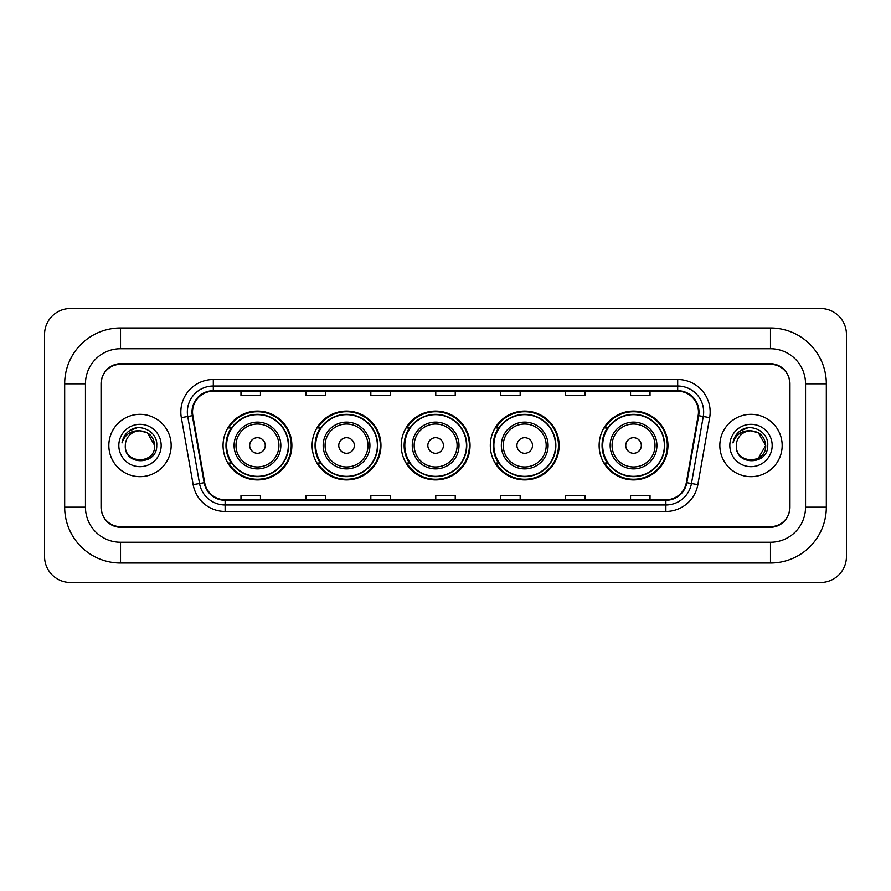 <?xml version="1.0" encoding="UTF-8"?>
<svg xmlns="http://www.w3.org/2000/svg" width="891" height="891" viewBox="0 0 891 891"><rect width="100%" height="100%" fill="white"/><g stroke="black" fill="none" stroke-linecap="round" stroke-linejoin="round"><path stroke-width="1.34" d="M599.131 445.5A34.415 34.415 0 0 0 633.546 479.915A34.415 34.415 0 0 0 667.949 445.5A34.415 34.415 0 0 0 633.546 411.085A34.415 34.415 0 0 0 599.131 445.5M490.306 445.5A34.415 34.415 0 0 0 524.721 479.915A34.415 34.415 0 0 0 559.125 445.5A34.415 34.415 0 0 0 524.721 411.085A34.415 34.415 0 0 0 490.306 445.5M401.217 445.5A34.415 34.415 0 0 0 435.632 479.915A34.415 34.415 0 0 0 470.047 445.5A34.415 34.415 0 0 0 435.632 411.085A34.415 34.415 0 0 0 401.217 445.5M312.128 445.5A34.415 34.415 0 0 0 346.543 479.915A34.415 34.415 0 0 0 380.958 445.5A34.415 34.415 0 0 0 346.543 411.085A34.415 34.415 0 0 0 312.128 445.5M223.051 445.5A34.415 34.415 0 0 0 257.454 479.915A34.415 34.415 0 0 0 291.869 445.5A34.415 34.415 0 0 0 257.454 411.085A34.415 34.415 0 0 0 223.051 445.5M231.304 463.03A31.497 31.497 0 0 1 231.304 427.97M320.381 463.03A31.497 31.497 0 0 1 320.381 427.97M409.47 463.03A31.497 31.497 0 0 1 409.47 427.97M498.559 463.03A31.497 31.497 0 0 1 498.559 427.97M607.384 463.03A31.497 31.497 0 0 1 607.384 427.97M770.481 327.977A55.843 55.843 0 0 1 826.325 383.821A55.843 55.843 0 0 0 770.481 327.977L120.519 327.977A55.843 55.843 0 0 0 64.675 383.821L64.675 507.179A55.843 55.843 0 0 0 120.519 563.023L770.481 563.023A55.843 55.843 0 0 0 826.325 507.179L826.325 383.821L805.542 383.821A35.061 35.061 0 0 0 770.481 348.749L120.519 348.749L770.481 348.749L770.481 327.977M770.481 563.023L770.481 542.251L120.519 542.251L770.481 542.251A35.061 35.061 0 0 0 805.542 507.179L805.542 383.821L805.542 507.179L826.325 507.179M64.675 507.179L85.458 507.179L85.458 383.821L85.458 507.179A35.061 35.061 0 0 0 120.519 542.251L120.519 563.023M770.481 364.341L120.519 364.341A19.479 19.479 0 0 0 101.039 383.821L101.039 507.179A19.479 19.479 0 0 0 120.519 526.659L770.481 526.659A19.479 19.479 0 0 0 789.961 507.179L789.961 383.821A19.479 19.479 0 0 0 770.481 364.341M120.519 327.977L120.519 348.749A35.061 35.061 0 0 0 85.458 383.821L64.675 383.821M846.45 334.47A25.973 25.973 0 0 0 820.477 308.498L70.523 308.498A25.973 25.973 0 0 0 44.55 334.47L44.55 556.53A25.973 25.973 0 0 0 70.523 582.502L820.477 582.502A25.973 25.973 0 0 0 846.45 556.53L846.45 334.47M101.362 383.163L101.362 507.837A19.479 19.479 0 0 0 120.842 527.316L770.158 527.316A19.479 19.479 0 0 0 789.638 507.837L789.638 383.163A19.479 19.479 0 0 0 770.158 363.684L120.842 363.684A19.479 19.479 0 0 0 101.362 383.163L101.362 507.837M108.836 445.5A31.163 31.163 0 0 0 139.998 476.663A31.163 31.163 0 0 0 171.161 445.5A31.163 31.163 0 0 0 139.998 414.337A31.163 31.163 0 0 0 108.836 445.5A31.163 31.163 0 0 0 139.998 476.663A31.163 31.163 0 0 0 171.161 445.5A31.163 31.163 0 0 0 139.998 414.337A31.163 31.163 0 0 0 108.836 445.5M719.839 445.5A31.163 31.163 0 0 0 751.002 476.663A31.163 31.163 0 0 0 782.164 445.5A31.163 31.163 0 0 0 751.002 414.337A31.163 31.163 0 0 0 719.839 445.5A31.163 31.163 0 0 0 751.002 476.663A31.163 31.163 0 0 0 782.164 445.5A31.163 31.163 0 0 0 751.002 414.337A31.163 31.163 0 0 0 719.839 445.5M192.523 411.998A20.783 20.783 0 0 1 213.305 391.216L677.695 391.216A20.783 20.783 0 0 1 698.154 415.607L686.337 482.61A20.783 20.783 0 0 1 665.878 499.784L225.122 499.784A20.783 20.783 0 0 1 204.663 482.61L192.846 415.607A20.783 20.783 0 0 1 192.523 411.998M192.011 411.998A21.295 21.295 0 0 0 192.333 415.696L204.15 482.699A21.295 21.295 0 0 0 225.122 500.296L665.878 500.296A21.295 21.295 0 0 0 686.85 482.699L698.667 415.696A21.295 21.295 0 0 0 677.695 390.704L213.305 390.704A21.295 21.295 0 0 0 192.011 411.998M181.33 417.634A32.466 32.466 0 0 1 213.305 379.533L677.695 379.533A32.466 32.466 0 0 1 709.67 417.634L697.853 484.637A32.466 32.466 0 0 1 665.878 511.467L225.122 511.467A32.466 32.466 0 0 1 193.147 484.637L181.33 417.634L187.734 416.509A25.973 25.973 0 0 1 213.305 386.026L677.695 386.026A25.973 25.973 0 0 1 703.266 416.509L691.461 483.512A25.973 25.973 0 0 1 665.878 504.974L225.122 504.974A25.973 25.973 0 0 1 199.539 483.512L187.734 416.509A25.973 25.973 0 0 1 187.333 411.998M789.638 507.837L789.638 383.163M686.85 482.699L691.461 483.512L703.266 416.509L709.67 417.634M435.766 391.216L435.766 395.615L455.234 395.615L455.234 391.216M370.834 391.216L370.834 395.615L390.314 395.615L390.314 391.216M305.903 391.216L305.903 395.615L325.382 395.615L325.382 391.216M240.971 391.216L240.971 395.615L260.45 395.615L260.45 391.216M500.686 391.216L500.686 395.615L520.166 395.615L520.166 391.216M565.618 391.216L565.618 395.615L585.097 395.615L585.097 391.216M630.55 391.216L630.55 395.615L650.029 395.615L650.029 391.216M455.234 499.784L455.234 495.385L435.766 495.385L435.766 499.784M390.314 499.784L390.314 495.385L370.834 495.385L370.834 499.784M325.382 499.784L325.382 495.385L305.903 495.385L305.903 499.784M260.45 499.784L260.45 495.385L240.971 495.385L240.971 499.784M520.166 499.784L520.166 495.385L500.686 495.385L500.686 499.784M585.097 499.784L585.097 495.385L565.618 495.385L565.618 499.784M650.029 499.784L650.029 495.385L630.55 495.385L630.55 499.784M154.678 445.5C155.58 464.434 124.417 464.434 125.319 445.5C123.949 466.015 157.395 465.548 156.738 445.5C157.874 431.467 139.642 422.367 128.839 431.133C125.018 434.184 122.735 438.116 121.989 442.927C125.007 434.318 131.01 430.286 139.998 430.821L147.338 432.792L154.678 445.5C155.58 464.434 124.417 464.434 125.319 445.5C124.417 464.434 155.58 464.434 154.678 445.5C155.58 464.434 124.417 464.434 125.319 445.5A14.679 14.679 0 0 1 139.998 430.821L147.338 432.792L154.678 445.5L147.338 432.792L139.998 430.821C148.908 431.69 153.809 436.579 154.678 445.5M118.826 445.5A21.172 21.172 0 0 0 139.998 466.672A21.172 21.172 0 0 0 161.171 445.5A21.172 21.172 0 0 0 139.998 424.328A21.172 21.172 0 0 0 118.826 445.5M128.839 431.133L137.682 427.457M265.251 445.5A7.796 7.796 0 0 0 257.454 437.704A7.796 7.796 0 0 0 249.669 445.5A7.796 7.796 0 0 0 257.454 453.296A7.796 7.796 0 0 0 265.251 445.5M280.832 445.5A23.378 23.378 0 0 0 257.454 422.122A23.378 23.378 0 0 0 234.088 445.5A23.378 23.378 0 0 0 257.454 468.878A23.378 23.378 0 0 0 280.832 445.5A23.378 23.378 0 0 1 257.454 468.878A23.378 23.378 0 0 1 234.088 445.5M288.305 445.5A30.84 30.84 0 0 0 257.454 414.66A30.84 30.84 0 0 0 226.615 445.5A30.84 30.84 0 0 0 257.454 476.34A30.84 30.84 0 0 0 288.305 445.5M291.223 445.5A33.769 33.769 0 0 1 228.608 463.03L231.727 463.03A31.129 31.129 0 0 0 278.059 468.844A31.129 31.129 0 0 0 278.059 422.156A31.129 31.129 0 0 0 231.727 427.97L228.608 427.97A33.769 33.769 0 0 1 291.223 445.5M354.34 445.5A7.796 7.796 0 0 0 346.543 437.704A7.796 7.796 0 0 0 338.758 445.5A7.796 7.796 0 0 0 346.543 453.296A7.796 7.796 0 0 0 354.34 445.5M369.921 445.5A23.378 23.378 0 0 0 346.543 422.122A23.378 23.378 0 0 0 323.166 445.5A23.378 23.378 0 0 0 346.543 468.878A23.378 23.378 0 0 0 369.921 445.5A23.378 23.378 0 0 1 346.543 468.878A23.378 23.378 0 0 1 323.166 445.5M377.383 445.5A30.84 30.84 0 0 0 346.543 414.66A30.84 30.84 0 0 0 315.704 445.5A30.84 30.84 0 0 0 346.543 476.34A30.84 30.84 0 0 0 377.383 445.5M380.312 445.5A33.769 33.769 0 0 1 317.686 463.03L320.816 463.03A31.129 31.129 0 0 0 367.148 468.844A31.129 31.129 0 0 0 367.148 422.156A31.129 31.129 0 0 0 320.816 427.97L317.686 427.97A33.769 33.769 0 0 1 380.312 445.5M443.417 445.5A7.796 7.796 0 0 0 435.632 437.704A7.796 7.796 0 0 0 427.836 445.5A7.796 7.796 0 0 0 435.632 453.296A7.796 7.796 0 0 0 443.417 445.5M459.01 445.5A23.378 23.378 0 0 0 435.632 422.122A23.378 23.378 0 0 0 412.255 445.5A23.378 23.378 0 0 0 435.632 468.878A23.378 23.378 0 0 0 459.01 445.5A23.378 23.378 0 0 1 435.632 468.878A23.378 23.378 0 0 1 412.255 445.5M466.472 445.5A30.84 30.84 0 0 0 435.632 414.66A30.84 30.84 0 0 0 404.792 445.5A30.84 30.84 0 0 0 435.632 476.34A30.84 30.84 0 0 0 466.472 445.5M469.39 445.5A33.769 33.769 0 0 1 406.775 463.03L409.905 463.03A31.129 31.129 0 0 0 456.225 468.844A31.129 31.129 0 0 0 456.225 422.156A31.129 31.129 0 0 0 409.905 427.97L406.775 427.97A33.769 33.769 0 0 1 469.39 445.5M532.506 445.5A7.796 7.796 0 0 0 524.721 437.704A7.796 7.796 0 0 0 516.925 445.5A7.796 7.796 0 0 0 524.721 453.296A7.796 7.796 0 0 0 532.506 445.5M548.088 445.5A23.378 23.378 0 0 0 524.721 422.122A23.378 23.378 0 0 0 501.343 445.5A23.378 23.378 0 0 0 524.721 468.878A23.378 23.378 0 0 0 548.088 445.5A23.378 23.378 0 0 1 524.721 468.878A23.378 23.378 0 0 1 501.343 445.5M555.561 445.5A30.84 30.84 0 0 0 524.721 414.66A30.84 30.84 0 0 0 493.87 445.5A30.84 30.84 0 0 0 524.721 476.34A30.84 30.84 0 0 0 555.561 445.5M558.479 445.5A33.769 33.769 0 0 1 495.864 463.03L498.993 463.03A31.129 31.129 0 0 0 545.314 468.844A31.129 31.129 0 0 0 545.314 422.156A31.129 31.129 0 0 0 498.993 427.97L495.864 427.97A33.769 33.769 0 0 1 558.479 445.5M641.331 445.5A7.796 7.796 0 0 0 633.546 437.704A7.796 7.796 0 0 0 625.749 445.5A7.796 7.796 0 0 0 633.546 453.296A7.796 7.796 0 0 0 641.331 445.5M656.912 445.5A23.378 23.378 0 0 0 633.546 422.122A23.378 23.378 0 0 0 610.168 445.5A23.378 23.378 0 0 0 633.546 468.878A23.378 23.378 0 0 0 656.912 445.5A23.378 23.378 0 0 1 633.546 468.878A23.378 23.378 0 0 1 610.168 445.5M664.385 445.5A30.84 30.84 0 0 0 633.546 414.66A30.84 30.84 0 0 0 602.695 445.5A30.84 30.84 0 0 0 633.546 476.34A30.84 30.84 0 0 0 664.385 445.5M667.303 445.5A33.769 33.769 0 0 1 604.688 463.03L607.818 463.03A31.129 31.129 0 0 0 654.139 468.844A31.129 31.129 0 0 0 654.139 422.156A31.129 31.129 0 0 0 607.818 427.97L604.688 427.97A33.769 33.769 0 0 1 667.303 445.5M751.002 430.821C759.912 431.69 764.812 436.579 765.681 445.5L758.341 458.208L765.681 445.5C766.583 464.434 735.42 464.434 736.322 445.5C734.952 466.015 768.398 465.548 767.741 445.5C768.877 431.467 750.645 422.367 739.842 431.133C736.022 434.184 733.738 438.116 732.992 442.927C736.011 434.318 742.014 430.286 751.002 430.821L758.341 432.792L765.681 445.5C766.583 464.434 735.42 464.434 736.322 445.5C735.42 464.434 766.583 464.434 765.681 445.5L758.341 432.792L751.002 430.821L758.341 432.792L765.681 445.5L758.341 432.792L751.002 430.821A14.679 14.679 0 0 0 736.322 445.5M729.829 445.5A21.172 21.172 0 0 0 751.002 466.672A21.172 21.172 0 0 0 772.174 445.5A21.172 21.172 0 0 0 751.002 424.328A21.172 21.172 0 0 0 729.829 445.5M739.842 431.133L748.685 427.457M677.695 379.533L677.695 390.704M187.734 416.509L192.333 415.696M225.122 511.467L225.122 500.296M665.878 500.296L665.878 511.467M193.147 484.637L204.15 482.699M698.667 415.696L703.266 416.509M213.305 379.533L213.305 390.704M691.461 483.512L697.853 484.637M278.928 445.5A21.473 21.473 0 0 0 257.454 424.027A21.473 21.473 0 0 0 235.981 445.5A21.473 21.473 0 0 0 257.454 466.973A21.473 21.473 0 0 0 278.928 445.5M368.016 445.5A21.473 21.473 0 0 0 346.543 424.027A21.473 21.473 0 0 0 325.07 445.5A21.473 21.473 0 0 0 346.543 466.973A21.473 21.473 0 0 0 368.016 445.5M457.105 445.5A21.473 21.473 0 0 0 435.632 424.027A21.473 21.473 0 0 0 414.159 445.5A21.473 21.473 0 0 0 435.632 466.973A21.473 21.473 0 0 0 457.105 445.5M546.194 445.5A21.473 21.473 0 0 0 524.721 424.027A21.473 21.473 0 0 0 503.248 445.5A21.473 21.473 0 0 0 524.721 466.973A21.473 21.473 0 0 0 546.194 445.5M655.019 445.5A21.473 21.473 0 0 0 633.546 424.027A21.473 21.473 0 0 0 612.072 445.5A21.473 21.473 0 0 0 633.546 466.973A21.473 21.473 0 0 0 655.019 445.5"/></g></svg>
